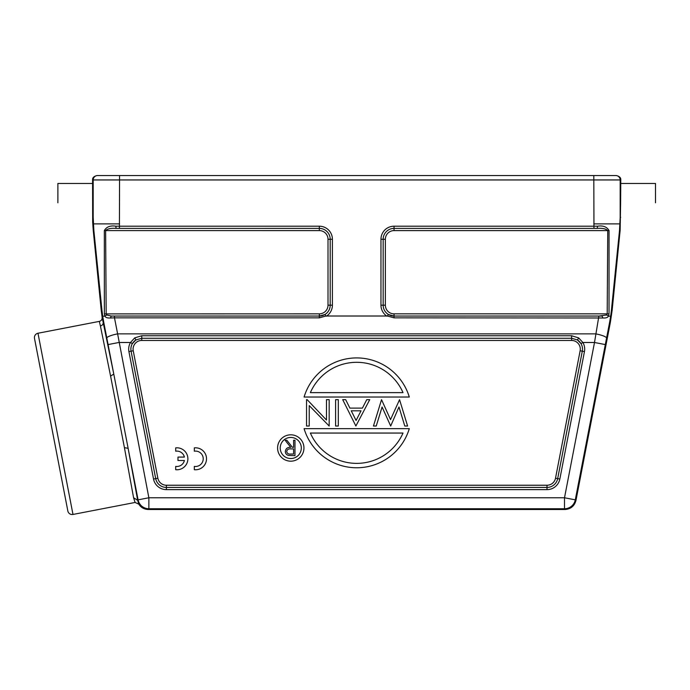 <?xml version="1.0" encoding="UTF-8"?>
<svg xmlns="http://www.w3.org/2000/svg" width="690" height="690" viewBox="0 0 690 690"><rect width="100%" height="100%" fill="white"/><g stroke="black" fill="none" stroke-linecap="round" stroke-linejoin="round"><path stroke-width="1.03" d="M132.376 343.603A10.876 10.876 0 0 0 130.876 349.123A10.867 10.867 0 0 1 135.904 339.963L132.376 343.603L130.488 342.49A13.067 13.067 0 0 0 128.918 351.607L153.534 479.041A13.067 13.067 0 0 0 166.368 489.633L547.006 489.633A13.067 13.067 0 0 0 559.84 479.041L584.456 351.607A13.067 13.067 0 0 0 582.886 342.49L578.643 337.884L571.622 335.754L141.752 335.754L134.722 337.884L130.488 342.49L118.87 342.49L108.088 344.577L113.781 374.058L102.137 317.391C102.258 319.496 101.318 320.824 99.334 321.385L100.404 326.008L99.334 321.385L37.985 333.244L72.985 514.447L135.085 502.458L133.593 497.74L137.681 500.345L128.116 448.336L138.086 499.845L148.868 497.766L148.868 508.746A10.988 10.988 -140.5 0 1 138.086 499.845L137.672 500.345L138.776 504.123L135.085 502.458L133.584 497.749L124.416 447.638L128.133 448.336L113.781 374.058L110.59 376.093L100.542 326.612M110.59 376.093L124.416 447.638M37.985 333.244A4.39 4.39 0 0 0 34.5 338.385L67.836 510.971A4.39 4.39 0 0 0 72.985 514.447M114.488 316.08L114.488 317.84L110.469 317.987L111.245 316.046L319.332 316.08L319.332 317.84L325.973 316.011L324.938 314.502L319.332 316.08L319.332 313.855A8.668 8.668 0 0 0 328.009 305.178L330.2 305.178A10.867 10.867 0 0 1 319.332 316.046L111.245 316.046L106.674 314.985L106.174 313.855L105.622 230.598C107.58 228.726 111.081 227.993 116.127 228.399L115.817 226.191C110.357 225.328 106.527 226.794 104.328 230.589L104.354 313.898L319.332 313.855M394.042 230.598A8.668 8.668 0 0 0 385.365 239.266L383.174 239.266A10.867 10.867 0 0 1 394.042 228.399L597.247 228.399C602.327 228.002 605.829 228.735 607.752 230.598L394.042 230.598L394.042 228.399L597.247 228.399L597.549 226.191L593.952 226.199L593.814 179.943L119.56 179.943L119.422 226.199L115.817 226.191M606.691 314.985L608.451 316.167L609.02 313.916L607.2 313.855L606.691 314.976L598.877 316.08L394.042 316.08L388.436 314.502L387.401 316.011L394.042 317.84L394.042 316.08A10.867 10.867 0 0 1 383.174 305.178L383.166 239.266L383.166 305.178L385.365 305.178L385.365 239.266M609.02 313.898L609.046 230.589C606.889 226.812 603.051 225.345 597.549 226.191M325.973 316.011L387.401 316.011M385.365 305.178A8.668 8.668 0 0 0 394.042 313.855L394.042 316.046L602.129 316.046L602.905 317.987C605.958 318.159 607.804 317.555 608.451 316.167L610.641 316.167L609.667 322.075L610.417 322.075L612.159 310.181L611.426 310.181L610.667 316.167M394.042 317.84L602.905 317.987M290.775 448.897L293.586 448.923L293.586 454.046L290.706 454.046C288.506 454.339 287.169 453.494 286.686 451.519C287.161 449.492 288.524 448.621 290.775 448.897M288.403 455.435L294.966 455.624L294.966 440.246L293.586 440.246L293.586 447.344L292.465 447.344L286.816 440.246L285.108 440.246L290.757 447.344C287.583 447.146 285.764 448.534 285.306 451.51C285.427 453.537 286.462 454.839 288.411 455.409M280.226 448A10.548 10.548 0 0 0 290.775 458.54A10.548 10.548 0 0 0 301.314 448A10.548 10.548 0 0 0 290.775 437.451A10.548 10.548 0 0 0 280.226 448M303.954 448A13.179 13.179 0 0 1 290.775 461.179A13.179 13.179 0 0 1 277.587 448A13.179 13.179 0 0 1 290.775 434.812A13.179 13.179 0 0 1 303.954 448M403.003 392.627L310.371 392.627A50.534 50.534 0 0 1 403.003 392.627M409.291 397.026L304.083 397.026A54.933 54.933 0 0 1 409.291 397.026M326.474 399.657L326.474 420.029L307.145 399.657L306.532 399.657L306.532 426.023L309.232 426.023L309.232 405.608L329.173 426.023L329.173 399.657L326.474 399.657M338.307 399.657L335.599 399.657L335.599 426.023L338.307 426.023L338.307 399.657M356.083 420.469L361.034 410.817L351.245 410.817L356.083 420.469M369.737 399.657L355.876 426.023L342.697 399.657L345.673 399.657L349.899 408.109L362.423 408.109L366.752 399.657L369.737 399.657M399.553 399.657L390.531 419.606L381.536 399.657L373.454 426.023L376.24 426.023L382.079 406.988L390.687 426.023L398.975 406.971L404.788 426.023L407.6 426.023L399.553 399.657M310.371 433.053L403.003 433.053A50.534 50.534 0 0 1 310.371 433.053M304.083 428.663L409.291 428.663A54.933 54.933 0 0 1 304.083 428.663M134.731 337.884L135.904 339.963L141.752 338.272L141.752 340.455L571.622 340.455L571.622 338.272L577.461 339.963L580.997 343.603A10.876 10.876 0 0 1 582.291 351.184L557.675 478.618A10.867 10.867 0 0 1 547.006 487.425L547.006 485.234A8.668 8.668 0 0 0 555.519 478.205L557.684 478.618L582.3 351.184L580.135 350.77L555.519 478.205M575.926 500.612L575.288 499.845A10.988 10.988 140.5 0 1 564.506 508.746L565.136 509.513C570.785 509.03 574.373 506.063 575.926 500.612L610.417 322.075M605.285 344.577L594.504 342.49L564.506 497.766L575.288 499.845L609.667 322.075M565.136 509.513L148.238 509.513L148.868 508.746L564.506 508.746L564.506 497.766L148.868 497.766L117.619 333.874L595.755 333.874A10.988 2.113 11 0 1 606.545 338.109M598.877 316.08L594.504 342.49L582.886 342.49L580.997 343.603M100.412 326.016C102.422 325.378 103.362 324.067 103.241 322.066L103.707 322.075L106.829 338.109A10.988 2.113 -11 0 1 117.619 333.874L114.488 317.84L319.332 317.84M104.354 313.898L104.932 316.167L106.674 314.985M110.469 317.987C107.424 318.159 105.579 317.555 104.932 316.167L102.707 316.167L101.948 310.181L101.214 310.181L102.137 317.391M103.707 322.075L102.707 316.167M138.776 504.123C140.889 507.495 144.037 509.289 148.238 509.513M57.874 202.791L57.874 183.462L92.589 183.462L92.676 222.128L93.245 230.426L93.857 230.426L101.948 310.181M93.245 230.426L101.214 310.181M655.5 202.791L655.5 183.462L620.784 183.462L620.715 185.144M620.612 202.386L620.784 179.943L620.181 179.943L620.181 217.316L619.517 230.426L620.129 230.426L612.159 310.181M620.129 230.426L620.612 202.791M611.426 310.181L619.517 230.426M619.982 223.888L593.814 223.888M93.857 230.426L93.193 217.316L93.193 179.943L92.589 179.943C92.382 177.796 93.849 176.329 96.98 175.553L615.782 175.553A4.39 4.39 90 0 1 620.181 179.943L593.814 179.943L593.814 175.553M119.56 223.888L93.392 223.888M92.589 183.462L92.589 179.943M615.782 175.553L616.394 175.553C619.525 176.329 620.983 177.796 620.784 179.943M184.394 460.497L177.977 460.497L177.977 457.082L184.394 457.082A7.694 7.694 0 0 0 175.7 451.2L175.7 447.87A10.988 10.988 0 0 1 187.887 458.79A10.988 10.988 0 0 1 175.7 469.718L175.7 466.388A7.694 7.694 0 0 0 184.394 460.497M194.33 469.718L194.33 466.388A7.694 7.694 0 0 0 203.222 458.79A7.694 7.694 0 0 0 194.33 451.2L194.33 447.87A10.988 10.988 0 0 1 206.517 458.79A10.988 10.988 0 0 1 194.33 469.718M319.332 230.598L319.332 228.399A10.867 10.867 0 0 1 330.2 239.266L328.009 239.266A8.668 8.668 0 0 0 319.332 230.598L104.328 230.589M332.407 239.266L330.208 239.266L330.2 305.178L330.2 239.266A10.876 10.876 0 0 0 319.332 228.39L116.127 228.399L319.332 228.399L319.332 226.199A13.067 13.067 0 0 1 332.407 239.266L332.407 305.178A13.067 13.067 0 0 1 326.413 316.167M328.009 305.178L328.009 239.266M324.938 314.502A10.876 10.876 0 0 0 330.208 305.178L332.407 305.178M394.042 226.199L394.042 228.399A10.876 10.876 0 0 0 383.166 239.266L380.966 239.266A13.067 13.067 0 0 1 394.042 226.199L593.952 226.199L593.952 228.39M609.046 230.589L607.752 230.598L607.2 313.855L394.042 313.855M388.436 314.502A10.876 10.876 0 0 1 383.166 305.178L380.966 305.178L380.966 239.266M380.966 305.178A13.067 13.067 0 0 0 386.952 316.167M141.752 335.754L141.752 338.272L571.622 338.272L571.622 335.754M157.855 478.205A8.668 8.668 0 0 0 166.368 485.234L166.368 487.425A10.867 10.867 0 0 1 155.699 478.618L157.855 478.205L133.239 350.77A8.668 8.668 0 0 1 141.752 340.455M133.239 350.77L131.083 351.184A10.867 10.867 0 0 1 130.884 349.123A10.876 10.876 0 0 0 131.074 351.184L155.69 478.618L131.083 351.184L128.918 351.607M166.368 485.234L547.006 485.234M547.006 489.633L547.006 487.433L166.368 487.425L547.006 487.425A10.876 10.876 0 0 0 557.684 478.618L559.84 479.041M571.622 340.455A8.668 8.668 0 0 1 580.135 350.77M153.534 479.041L155.699 478.618A10.876 10.876 0 0 0 166.368 487.433L166.368 489.633M578.643 337.884L577.461 339.963A10.867 10.867 0 0 1 582.3 351.184L584.456 351.607M106.829 338.109L108.088 344.577M119.422 228.39L119.422 226.199L319.332 226.199M620.181 217.316L620.672 217.316M92.702 217.316L93.193 217.316M119.56 175.553L119.56 179.943L93.193 179.943A4.39 4.39 -90 0 1 97.592 175.553"/></g></svg>
